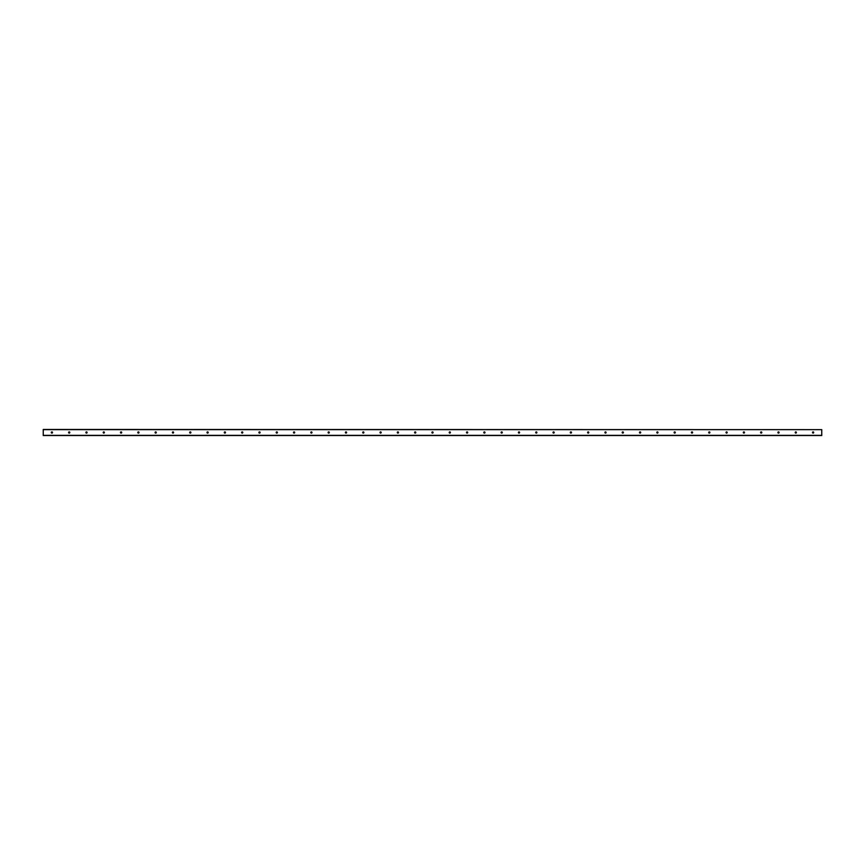 <?xml version="1.0" encoding="UTF-8"?>
<svg xmlns="http://www.w3.org/2000/svg" width="865" height="865" viewBox="0 0 865 865"><rect width="100%" height="100%" fill="white"/><g stroke="black" fill="none" stroke-linecap="round" stroke-linejoin="round"><path stroke-width="1.3" d="M813.695 432.5A0.595 0.595 0 0 1 812.808 433.019A0.595 0.595 0 0 1 812.808 431.981A0.595 0.595 0 0 1 813.695 432.5M796.395 432.5A0.595 0.595 0 0 1 795.508 433.019A0.595 0.595 0 0 1 795.508 431.981A0.595 0.595 0 0 1 796.395 432.5M779.095 432.5A0.595 0.595 0 0 1 778.208 433.019A0.595 0.595 0 0 1 778.208 431.981A0.595 0.595 0 0 1 779.095 432.5M761.795 432.5A0.595 0.595 0 0 1 760.908 433.019A0.595 0.595 0 0 1 760.908 431.981A0.595 0.595 0 0 1 761.795 432.5M744.495 432.5A0.595 0.595 0 0 1 743.608 433.019A0.595 0.595 0 0 1 743.608 431.981A0.595 0.595 0 0 1 744.495 432.5M727.195 432.5A0.595 0.595 0 0 1 726.308 433.019A0.595 0.595 0 0 1 726.308 431.981A0.595 0.595 0 0 1 727.195 432.5M709.895 432.5A0.595 0.595 0 0 1 709.008 433.019A0.595 0.595 0 0 1 709.008 431.981A0.595 0.595 0 0 1 709.895 432.5M692.595 432.5A0.595 0.595 0 0 1 691.708 433.019A0.595 0.595 0 0 1 691.708 431.981A0.595 0.595 0 0 1 692.595 432.5M675.295 432.5A0.595 0.595 0 0 1 674.408 433.019A0.595 0.595 0 0 1 674.408 431.981A0.595 0.595 0 0 1 675.295 432.5M657.995 432.5A0.595 0.595 0 0 1 657.108 433.019A0.595 0.595 0 0 1 657.108 431.981A0.595 0.595 0 0 1 657.995 432.5M640.695 432.5A0.595 0.595 0 0 1 639.808 433.019A0.595 0.595 0 0 1 639.808 431.981A0.595 0.595 0 0 1 640.695 432.5M623.395 432.5A0.595 0.595 0 0 1 622.508 433.019A0.595 0.595 0 0 1 622.508 431.981A0.595 0.595 0 0 1 623.395 432.5M606.095 432.5A0.595 0.595 0 0 1 605.208 433.019A0.595 0.595 0 0 1 605.208 431.981A0.595 0.595 0 0 1 606.095 432.5M588.795 432.5A0.595 0.595 0 0 1 587.908 433.019A0.595 0.595 0 0 1 587.908 431.981A0.595 0.595 0 0 1 588.795 432.5M571.495 432.5A0.595 0.595 0 0 1 570.608 433.019A0.595 0.595 0 0 1 570.608 431.981A0.595 0.595 0 0 1 571.495 432.5M554.195 432.5A0.595 0.595 0 0 1 553.308 433.019A0.595 0.595 0 0 1 553.308 431.981A0.595 0.595 0 0 1 554.195 432.5M536.895 432.5A0.595 0.595 0 0 1 536.008 433.019A0.595 0.595 0 0 1 536.008 431.981A0.595 0.595 0 0 1 536.895 432.5M519.595 432.5A0.595 0.595 0 0 1 518.708 433.019A0.595 0.595 0 0 1 518.708 431.981A0.595 0.595 0 0 1 519.595 432.5M502.295 432.5A0.595 0.595 0 0 1 501.408 433.019A0.595 0.595 0 0 1 501.408 431.981A0.595 0.595 0 0 1 502.295 432.5M484.995 432.5A0.595 0.595 0 0 1 484.108 433.019A0.595 0.595 0 0 1 484.108 431.981A0.595 0.595 0 0 1 484.995 432.5M467.695 432.5A0.595 0.595 0 0 1 466.808 433.019A0.595 0.595 0 0 1 466.808 431.981A0.595 0.595 0 0 1 467.695 432.5M450.395 432.5A0.595 0.595 0 0 1 449.508 433.019A0.595 0.595 0 0 1 449.508 431.981A0.595 0.595 0 0 1 450.395 432.5M433.095 432.5A0.595 0.595 0 0 1 432.208 433.019A0.595 0.595 0 0 1 432.208 431.981A0.595 0.595 0 0 1 433.095 432.5M415.795 432.5A0.595 0.595 0 0 1 414.908 433.019A0.595 0.595 0 0 1 414.908 431.981A0.595 0.595 0 0 1 415.795 432.5M398.495 432.5A0.595 0.595 0 0 1 397.608 433.019A0.595 0.595 0 0 1 397.608 431.981A0.595 0.595 0 0 1 398.495 432.5M381.195 432.5A0.595 0.595 0 0 1 380.308 433.019A0.595 0.595 0 0 1 380.308 431.981A0.595 0.595 0 0 1 381.195 432.5M363.895 432.5A0.595 0.595 0 0 1 363.008 433.019A0.595 0.595 0 0 1 363.008 431.981A0.595 0.595 0 0 1 363.895 432.5M346.595 432.5A0.595 0.595 0 0 1 345.708 433.019A0.595 0.595 0 0 1 345.708 431.981A0.595 0.595 0 0 1 346.595 432.5M329.295 432.5A0.595 0.595 0 0 1 328.408 433.019A0.595 0.595 0 0 1 328.408 431.981A0.595 0.595 0 0 1 329.295 432.5M311.995 432.5A0.595 0.595 0 0 1 311.108 433.019A0.595 0.595 0 0 1 311.108 431.981A0.595 0.595 0 0 1 311.995 432.5M294.695 432.5A0.595 0.595 0 0 1 293.808 433.019A0.595 0.595 0 0 1 293.808 431.981A0.595 0.595 0 0 1 294.695 432.5M277.395 432.5A0.595 0.595 0 0 1 276.497 433.019A0.595 0.595 0 0 1 276.497 431.981A0.595 0.595 0 0 1 277.395 432.5M260.095 432.5A0.595 0.595 0 0 1 259.197 433.019A0.595 0.595 0 0 1 259.197 431.981A0.595 0.595 0 0 1 260.095 432.5M242.795 432.5A0.595 0.595 0 0 1 241.897 433.019A0.595 0.595 0 0 1 241.897 431.981A0.595 0.595 0 0 1 242.795 432.5M225.495 432.5A0.595 0.595 0 0 1 224.597 433.019A0.595 0.595 0 0 1 224.597 431.981A0.595 0.595 0 0 1 225.495 432.5M208.195 432.5A0.595 0.595 0 0 1 207.297 433.019A0.595 0.595 0 0 1 207.297 431.981A0.595 0.595 0 0 1 208.195 432.5M190.895 432.5A0.595 0.595 0 0 1 189.997 433.019A0.595 0.595 0 0 1 189.997 431.981A0.595 0.595 0 0 1 190.895 432.5M173.595 432.5A0.595 0.595 0 0 1 172.697 433.019A0.595 0.595 0 0 1 172.697 431.981A0.595 0.595 0 0 1 173.595 432.5M156.295 432.5A0.595 0.595 0 0 1 155.397 433.019A0.595 0.595 0 0 1 155.397 431.981A0.595 0.595 0 0 1 156.295 432.5M138.995 432.5A0.595 0.595 0 0 1 138.097 433.019A0.595 0.595 0 0 1 138.097 431.981A0.595 0.595 0 0 1 138.995 432.5M121.695 432.5A0.595 0.595 0 0 1 120.797 433.019A0.595 0.595 0 0 1 120.797 431.981A0.595 0.595 0 0 1 121.695 432.5M104.395 432.5A0.595 0.595 0 0 1 103.497 433.019A0.595 0.595 0 0 1 103.497 431.981A0.595 0.595 0 0 1 104.395 432.5M87.095 432.5A0.595 0.595 0 0 1 86.197 433.019A0.595 0.595 0 0 1 86.197 431.981A0.595 0.595 0 0 1 87.095 432.5M69.795 432.5A0.595 0.595 0 0 1 68.897 433.019A0.595 0.595 0 0 1 68.897 431.981A0.595 0.595 0 0 1 69.795 432.5M52.495 432.5A0.595 0.595 0 0 1 51.597 433.019A0.595 0.595 0 0 1 51.597 431.981A0.595 0.595 0 0 1 52.495 432.5M821.75 429.635L43.25 429.473L43.25 435.528L821.75 435.528L821.75 429.635L43.25 429.635M43.25 435.365L821.75 435.365"/></g></svg>
